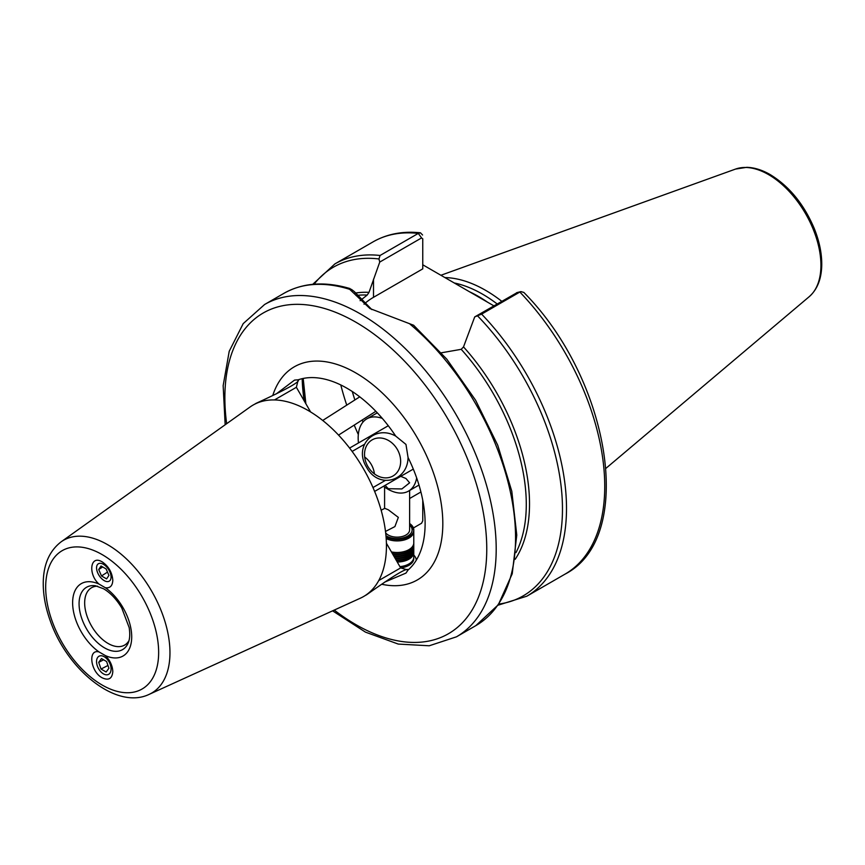 <?xml version="1.0" encoding="UTF-8"?>
<svg xmlns="http://www.w3.org/2000/svg" width="865" height="865" viewBox="0 0 865 865"><rect width="100%" height="100%" fill="white"/><g stroke="black" fill="none" stroke-linecap="round" stroke-linejoin="round"><path stroke-width="1.3" d="M385.498 531.445L394.916 526.58L398.332 517.378L388.255 509.755L384.784 508.339L381.141 510.22M105.325 655.562C110.006 660.298 112.504 665.639 112.807 671.597C112.169 678.711 108.633 680.787 102.167 677.803C90.436 671.673 87.646 648.772 99.01 651.918L105.325 655.562A41.78 24.123 -120 0 0 131.707 636.878A41.78 24.123 -120 0 0 105.325 587.724L99.01 584.08C88.176 574.587 89.992 555.46 101.162 561.32L102.167 561.839C108.601 566.294 112.147 572.435 112.807 580.264C112.526 585.908 110.028 588.395 105.325 587.724M400.733 476.345L405.955 478.496L409.621 482.821L401.879 488.941L388.255 488.703L385.13 485.351M385.671 532.851A12.51 7.223 0 0 0 388.255 535.024A12.51 7.223 0 0 0 401.89 536.592A12.51 7.223 0 0 0 409.621 529.921L409.621 490.477M400.733 567.927A16.684 9.634 0 0 0 413.784 558.52L413.784 529.921A16.684 9.634 180 0 1 403.977 538.69A16.684 9.634 180 0 1 386.082 537.143M413.784 555.092A19.181 11.072 180 0 1 416.281 560.206M408.886 569.311A19.181 11.072 180 0 1 407.707 569.797M409.621 523.541A16.684 9.634 180 0 1 413.784 529.921M420.92 491.99L409.621 498.51M422.758 264.787L493.872 305.842M422.747 238.762L422.758 268.874L373.507 297.311A67.156 38.774 0 0 0 364.024 304.21M395.716 436.09L405.966 444.426L408.053 457.477C407.761 481.621 378.308 489.428 366.544 467.187C353.169 445.875 374.653 424.272 395.716 436.09A110.536 63.815 60 0 0 298.22 379.8L296.371 387.293L274.475 399.933M276.151 393.975L294.543 380.092L298.22 379.8C301.917 382.276 269.069 397.327 256.008 403.371L254.634 404.214M365.117 595.585L366.544 594.817C378.308 586.535 407.761 565.613 408.053 570.046L405.966 573.095L384.752 582.08M374.426 473.901A20.857 17.03 60 0 0 371.269 464.462A20.857 17.03 60 0 0 364.673 457.001M397.327 449.411A20.857 17.03 60 0 0 372.155 439.863A20.857 17.03 60 0 0 367.841 466.44A20.857 17.03 60 0 0 393.013 475.988A20.857 17.03 60 0 0 397.327 449.411M386.406 543.231L400.646 567.905L378.751 580.545M400.646 567.905L408.053 570.046A110.536 63.815 60 0 0 408.053 457.477M416.671 477.913A41.715 24.079 60 0 1 408.518 491.115A41.715 24.079 60 0 1 387.661 489.049A41.715 24.079 60 0 1 383.498 486.303M358.467 442.956A41.715 24.079 60 0 1 366.814 418.865A41.715 24.079 60 0 1 382.319 418.411M128.993 640.63A33.108 19.117 60 0 1 124.625 645.085A33.108 19.117 60 0 1 99.107 636.218A33.108 19.117 60 0 1 84.662 602.905A33.108 19.117 60 0 1 91.517 587.746A33.108 19.117 60 0 1 97.561 586.189M149.18 694.357L360.381 598.18A110.536 63.815 -120 0 0 363.549 468.917A110.536 63.815 -120 0 0 250.028 407.026L61.123 541.836C49.424 550.864 43.466 564.488 43.25 582.718C43.142 594.72 45.434 607.284 50.105 620.41C66.919 669.532 116.267 710.252 149.18 694.357A88.198 50.916 -120 0 0 165.864 624.627A88.198 50.916 -120 0 0 107.606 544.669A88.198 50.916 -120 0 0 61.123 541.836M371.82 309.594L354.336 291.613A669.207 111.477 39.9 0 0 351.374 289.332L349.709 289.332L369.971 308.556L413.502 325.208M350.13 288.596L349.709 289.332A191.868 110.774 -120 0 0 283.947 293.321C302.891 282.714 324.959 281.136 350.13 288.596M422.758 500.24L422.758 520.817L421.579 523.239L413.438 527.953M422.574 235.01L420.487 232.815L418.282 233.409L380.059 255.478L378.967 258.97L379.746 262.073L421.579 237.918L422.758 238.978L422.758 240.643M517.086 292.63L474.712 316.904L481.621 314.114L519.854 292.046L520.925 291.602L523.844 292.446M360.1 300.685L367.214 295.052L369.009 292.348L379.746 262.073M474.712 316.904L463.51 346.908L461.207 349.319L441.388 352.79M501.754 301.29A132.431 76.455 -120 0 0 444.924 277.579M497.148 303.95A129.923 75.017 -120 0 0 454.255 282.974M106.6 661.53L108.925 668.234L106.136 671.997L101.032 669.045L98.707 662.341L101.497 658.579L106.6 661.53M103.616 659.8L98.707 662.341M107.963 665.466L101.032 669.045M103.432 673.867A10.25 6.228 62.7 0 1 102.632 673.348A10.25 6.228 62.7 0 1 96.556 661.584A10.25 6.228 62.7 0 1 103.93 656.557A10.25 6.228 62.7 0 1 111.077 669.315A10.25 6.228 62.7 0 1 103.432 673.867M102.686 566.964L98.707 569.505L101.032 566.013L106.136 568.965L108.925 575.409L106.6 578.901L101.497 575.949L98.707 569.505M107.498 572.111L101.497 575.949M103.432 564.315A10.25 5.601 57.5 0 1 111.034 576.231A10.25 5.601 57.5 0 1 104.914 580.977A10.25 5.601 57.5 0 1 96.556 567.873A10.25 5.601 57.5 0 1 103.432 564.315M391.413 551.913A16.684 9.634 0 0 0 408.896 549.664A16.684 9.634 0 0 0 413.784 542.852L413.784 531.283A16.684 9.634 0 0 1 404.042 540.041A16.684 9.634 0 0 1 386.19 538.56M413.74 543.534A16.684 9.634 180 0 1 413.784 544.215A16.684 9.634 180 0 1 392.299 553.449M392.732 554.195A16.684 9.634 0 0 0 408.896 551.708A16.684 9.634 0 0 0 413.784 544.896A16.684 9.634 0 0 0 413.773 544.561M413.74 545.577A16.684 9.634 180 0 1 413.784 546.258A16.684 9.634 180 0 1 393.586 555.676M394.007 556.411A16.684 9.634 0 0 0 408.896 553.751A16.684 9.634 0 0 0 413.784 546.939A16.684 9.634 0 0 0 413.773 546.604M413.74 547.621A16.684 9.634 180 0 1 413.784 548.302A16.684 9.634 180 0 1 394.84 557.849M395.251 558.563A16.684 9.634 0 0 0 408.896 555.795A16.684 9.634 0 0 0 413.784 548.983A16.684 9.634 0 0 0 413.773 548.648M413.74 549.664A16.684 9.634 180 0 1 413.784 550.345A16.684 9.634 180 0 1 396.062 559.969M396.462 560.661A16.684 9.634 0 0 0 408.896 557.838A16.684 9.634 0 0 0 413.784 551.027A16.684 9.634 0 0 0 413.773 550.691M413.74 551.708A16.684 9.634 180 0 1 413.784 552.389A16.684 9.634 180 0 1 397.251 562.023M413.784 552.389L413.784 557.157A16.684 9.634 180 0 1 408.896 563.969A16.684 9.634 180 0 1 399.922 566.651M413.74 530.602A16.684 9.634 0 0 0 409.621 524.904M409.621 525.12A15.019 8.672 180 0 1 406.604 536.624A15.019 8.672 180 0 1 386.482 536.051A15.019 8.672 180 0 1 385.963 535.727M128.312 642.673A35.995 20.782 60 0 1 86.532 628.855A35.995 20.782 60 0 1 95.442 585.756L103.551 588.762C110.385 592.784 116.461 599.185 121.77 607.987L129.166 627.59C130.139 634.023 129.858 639.051 128.312 642.673M99.01 584.08A41.78 24.123 -120 0 0 72.628 602.764A41.78 24.123 -120 0 0 99.01 651.918M102.167 554.606A79.883 46.115 60 0 1 151.083 680.679A79.883 46.115 60 0 1 53.252 624.195A79.883 46.115 60 0 1 102.167 554.606M381.725 584.253A123.046 71.038 -120 0 0 417.33 437.863A123.046 71.038 -120 0 0 272.756 395.51M334.247 610.074A185.197 106.925 -120 0 0 486.314 561.223A185.197 106.925 -120 0 0 355.807 322.169A185.197 106.925 -120 0 0 226.652 423.709M352.282 391.521A185.197 106.925 -120 0 0 354.877 399.944M362.208 420.001A185.197 106.925 -120 0 0 363.041 422.034M421.579 237.918L418.282 233.409A191.868 110.774 -120 0 0 373.139 241.832C387.044 233.928 402.831 230.923 420.487 232.815M340.799 384.957A191.868 110.774 -120 0 0 346.746 405.134M354.228 425.093A191.868 110.774 -120 0 0 358.326 434.565M523.779 292.381C610.03 379.086 636.64 537.5 564.996 574.155A191.868 110.774 -120 0 0 519.854 292.046L516.556 292.748M564.996 574.155L526.774 596.223A191.868 110.774 -120 0 0 481.621 314.114M487.514 302.166A129.923 75.017 -120 0 0 478.507 296.457A129.923 75.017 -120 0 0 469.63 291.829M380.059 255.478A191.868 110.774 -120 0 0 334.906 263.901L373.139 241.832M367.214 295.052A158.5 91.506 -120 0 0 356.002 295.473M302.188 378.675A158.5 91.506 -120 0 0 304.199 400.852M378.967 258.97A189.77 109.563 -120 0 0 314.103 284.217M498.781 604.084A189.77 109.563 -120 0 0 561.947 495.029A189.77 109.563 -120 0 0 477.599 315.909M369.009 292.348A160.176 92.479 -120 0 0 354.855 293.138M303.096 378.47A160.176 92.479 -120 0 0 305.799 403.631M413.513 325.132L446.837 359.213L475.577 400.192L497.743 445.237L511.799 491.255L516.773 535.089L512.231 573.776L498.327 604.732L475.815 625.644A191.868 110.774 -120 0 0 510.253 491.374A191.868 110.774 -120 0 0 410.053 324.17M475.815 625.644L456.461 636.824A191.868 110.774 -120 0 0 485.871 483.07A191.868 110.774 -120 0 0 360.532 313.995A191.868 110.774 -120 0 0 264.603 304.502L243.216 323.607L229.214 351.287L223.159 385.649L225.16 424.769M515.162 559.32A160.176 92.479 -120 0 0 463.51 346.908M373.507 297.311L373.507 279.2M809.207 296.684A74.066 42.763 -120 0 0 815.846 236.394A74.066 42.763 -120 0 0 768.553 174.611A74.066 42.763 -120 0 0 735.542 169.075L746.755 167.323C754.345 167.54 762.173 169.972 770.218 174.611C789.312 186.332 803.985 204.281 814.246 228.49C819.35 241.194 821.847 253.315 821.75 264.841C821.523 278.854 817.338 289.472 809.207 296.684L606.062 468.235M515.972 552.638A158.5 91.506 -120 0 0 461.207 349.319M359.754 396.84L322.71 420.466M375.843 411.308L338.55 435.095M384.59 487.092L384.59 508.436M372.977 487.546L385.249 480.464M352.131 451.433L364.392 444.351M310.611 411.967L296.371 387.293M408.518 491.115L418.995 485.06M366.814 418.865L377.291 412.821M312.73 284.336L334.906 263.901M497.991 605.219L526.774 596.223M303.193 378.448L305.875 403.76M283.947 293.321L264.603 304.502M520.925 291.602L516.794 292.651M735.542 169.075L440.912 275.265M332.582 610.841L365.463 632.131L398.246 644.068L429.224 645.777L456.461 636.824M388.277 425.742L349.601 448.07M413.308 469.089L374.621 491.417M413.784 550.345L413.784 551.027M413.784 548.302L413.784 548.983M413.784 546.258L413.784 546.939M413.784 544.215L413.784 544.896"/></g></svg>
